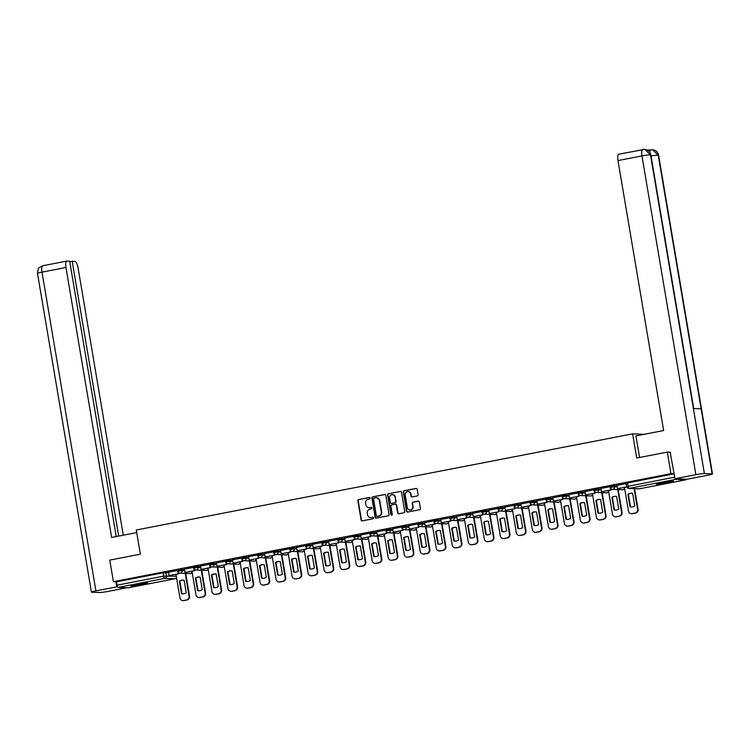 <?xml version="1.0" encoding="UTF-8"?>
<svg xmlns="http://www.w3.org/2000/svg" width="750" height="750" viewBox="0 0 750 750"><rect width="100%" height="100%" fill="white"/><g stroke="black" fill="none" stroke-linecap="round" stroke-linejoin="round"><path stroke-width="1.12" d="M370.219 498.084A0.759 0.713 -87.6 0 0 369.394 497.475L358.678 499.556A1.078 1.022 -87.6 0 0 357.853 500.813L361.097 519.966A1.078 1.022 -87.6 0 0 362.278 520.837L372.994 518.766A0.759 0.713 -87.6 0 0 372.9 517.256A0.759 0.713 -87.6 0 0 372.741 517.275L371.353 517.537A3.459 3.272 -87.6 0 1 367.547 514.763L367.284 513.159A3.459 3.272 -87.6 0 1 369.928 509.138L371.316 508.866A0.759 0.713 -87.6 0 0 371.222 507.366A0.759 0.713 -87.6 0 0 371.062 507.375L369.675 507.647A3.459 3.272 -87.6 0 1 365.878 504.862L365.606 503.269A3.459 3.272 -87.6 0 1 368.259 499.237L369.647 498.966A0.759 0.713 -87.6 0 0 370.219 498.084M136.397 584.381A8.597 0.609 170.4 0 0 130.706 585.938A8.597 0.609 170.4 0 0 141.966 584.625A8.597 0.609 170.4 0 0 147.656 583.069A8.597 0.609 170.4 0 0 136.397 584.381M662.137 482.55A8.597 0.609 170.4 0 0 656.438 484.106A8.597 0.609 170.4 0 0 667.697 482.784A8.597 0.609 170.4 0 0 673.397 481.238A8.597 0.609 170.4 0 0 662.137 482.55M417.253 495.956A1.078 1.022 -87.6 0 0 418.078 494.7L417.169 489.319A1.078 1.022 -87.6 0 0 415.978 488.456L404.091 490.753A1.078 1.022 -87.6 0 0 403.256 492.019L406.5 511.172A1.078 1.022 -87.6 0 0 407.691 512.044L419.578 509.738A1.078 1.022 -87.6 0 0 420.413 508.481L419.306 501.984A1.078 1.022 -87.6 0 0 418.125 501.122L413.034 502.106A1.078 1.022 -87.6 0 0 412.209 503.362L412.753 506.578A2.897 2.737 -87.6 0 1 409.931 510A2.897 2.737 -87.6 0 1 407.353 507.628L405.225 495.019A2.897 2.737 -87.6 0 1 408.047 491.597A2.897 2.737 -87.6 0 1 410.616 493.969L410.972 496.069A1.078 1.022 -87.6 0 0 412.162 496.941L417.253 495.956M113.409 581.681L109.763 560.1L140.363 554.175L136.275 529.997L632.644 433.847L636.731 458.025L667.331 452.1L670.978 473.681L113.409 581.681L116.569 581.812L117.141 585.178L163.65 576.159L176.278 576.216M385.819 495.394A1.078 1.022 -87.6 0 0 384.637 494.522L372.741 496.828A1.078 1.022 -87.6 0 0 371.916 498.084L375.15 517.247A1.078 1.022 -87.6 0 0 376.341 518.109L388.238 515.812A1.078 1.022 -87.6 0 0 389.062 514.547L385.819 495.394M388.416 493.791L400.312 491.484A1.078 1.022 -87.6 0 1 401.494 492.356L404.738 511.509A1.078 1.022 -87.6 0 1 403.903 512.775L398.822 513.759A1.078 1.022 -87.6 0 1 397.631 512.888L396.319 505.125A1.078 1.022 -87.6 0 0 395.128 504.253L391.753 504.909A1.078 1.022 -87.6 0 0 390.928 506.166L392.288 514.256A0.759 0.713 -87.6 0 1 391.556 515.147A0.759 0.713 -87.6 0 1 390.881 514.528L387.591 495.056A1.078 1.022 -87.6 0 1 388.416 493.791L400.312 491.484M675.178 478.734A2.203 0.694 79 0 0 675.788 479.372L685.884 479.803A2.203 0.694 79 0 0 685.931 479.794A2.203 0.694 79 0 0 686.278 479.203M667.331 452.1L670.5 452.241M670.978 473.681L674.138 473.812L674.7 477.169A2.203 0.694 79 0 0 674.803 477.647M116.569 581.812L163.088 572.803L168.506 572.55M128.419 587.784A2.203 0.694 -101 0 1 128.362 587.794A2.203 0.694 -101 0 1 128.316 587.803L118.219 587.372A2.203 0.694 -101 0 1 117.141 585.178M177.703 570.441L168.45 572.231M193.716 567.337L184.416 569.128L185.034 572.475L194.175 570.703L193.603 567.347M209.738 564.234L200.438 566.025L201.056 569.372L210.197 567.6L209.625 564.244M225.75 561.131L216.45 562.922L217.078 566.269L226.209 564.497L225.647 561.141M241.772 558.028L232.472 559.819L233.091 563.166L242.231 561.394L241.659 558.038M257.794 554.925L248.541 556.716M273.806 551.822L264.506 553.612L265.125 556.959L274.266 555.188L273.703 551.831M289.828 548.719L280.528 550.509L281.147 553.856L290.287 552.094L289.716 548.728M305.85 545.616L296.55 547.406L297.169 550.753L306.309 548.991L305.738 545.625M321.863 542.512L312.562 544.303L313.181 547.65L322.322 545.887L321.759 542.522M337.884 539.409L328.641 541.2M353.906 536.306L344.606 538.097L345.225 541.444L354.356 539.681L353.794 536.316M369.919 533.203L360.619 534.994L361.238 538.35L370.378 536.578L369.806 533.212M385.941 530.1L376.641 531.891L377.259 535.247L386.4 533.475L385.828 530.109M401.962 526.997L392.653 528.787L393.281 532.144L402.413 530.372L401.85 527.006M417.975 523.903L408.731 525.684M433.997 520.8L424.697 522.581L425.316 525.938L434.456 524.166L433.884 520.8M450.009 517.697L440.709 519.478L441.328 522.834L450.469 521.062L449.906 517.697M466.031 514.594L456.731 516.375L457.35 519.731L466.491 517.959L465.919 514.594M482.053 511.491L472.753 513.272L473.372 516.628L482.512 514.856L481.941 511.491M498.066 508.387L488.822 510.178M514.087 505.284L504.844 507.075M530.109 502.181L520.809 503.962L521.428 507.319L530.559 505.547L529.997 502.191M546.122 499.078L536.822 500.859L537.441 504.216L546.581 502.444L546.009 499.088M562.144 495.975L552.844 497.756L553.462 501.112L562.603 499.341L562.031 495.984M578.166 492.872L568.913 494.662M594.178 489.769L584.934 491.559M610.2 486.666L600.9 488.456L601.519 491.803L610.659 490.031L610.087 486.675M626.222 483.562L616.912 485.353L617.541 488.7L626.672 486.928L626.109 483.572M610.462 487.547L610.144 486.319L617.025 485.672M594.441 490.65L594.122 489.422L601.003 488.775M578.428 493.753L578.1 492.525L584.991 491.878M562.406 496.856L562.087 495.628L568.969 494.981M546.384 499.959L546.066 498.731L552.947 498.084M530.372 503.062L530.044 501.834L536.934 501.188M514.35 506.166L514.031 504.938L520.913 504.291M498.337 509.269L498.009 508.041L504.891 507.384M482.316 512.362L481.997 511.144L488.878 510.487M466.294 515.466L465.975 514.247L472.856 513.591M450.281 518.569L449.953 517.35L456.834 516.694M434.259 521.672L433.941 520.453L440.822 519.797M418.238 524.775L417.919 523.556L424.8 522.9M402.225 527.878L401.897 526.659L408.788 526.003M386.203 530.981L385.884 529.763L392.766 529.106M370.181 534.084L369.862 532.866L376.744 532.209M354.169 537.188L353.841 535.969L360.731 535.312M338.147 540.291L337.828 539.072L344.709 538.416M322.134 543.394L321.806 542.175L328.688 541.519M306.112 546.497L305.794 545.278L312.675 544.622M290.091 549.6L289.772 548.381L296.653 547.725M274.078 552.703L273.75 551.484L280.631 550.828M258.056 555.806L257.738 554.587L264.619 553.931M242.034 558.909L241.716 557.691L248.597 557.034M226.022 562.013L225.694 560.794L232.575 560.138M210 565.116L209.681 563.888L216.562 563.241M193.978 568.219L193.659 566.991L200.541 566.344M177.966 571.322L177.637 570.094L184.528 569.447M632.644 433.847L644.025 434.334M674.138 473.812L626.156 483.216L626.728 486.581L674.7 477.169M369.131 507.703A3.459 3.272 -87.6 0 0 370.031 507.656L369.675 507.647M371.062 507.375L370.031 507.656M370.809 517.594A3.459 3.272 -87.6 0 0 371.709 517.556L371.353 517.537M373.069 517.294L371.709 517.556M369.394 497.475L359.034 499.566A1.078 1.022 -87.6 0 0 358.209 500.831L361.453 519.984A1.078 1.022 -87.6 0 0 362.231 520.847M385.041 494.531A1.078 1.022 -87.6 0 0 384.994 494.541L373.097 496.847A1.078 1.022 -87.6 0 0 372.272 498.103L375.506 517.256A1.078 1.022 -87.6 0 0 376.294 518.119M374.1 498.103A0.759 0.713 -87.6 0 0 373.519 498.984L376.369 515.803A0.759 0.713 -87.6 0 0 377.194 516.413L378.656 516.122A3.459 3.272 -87.6 0 0 381.309 512.091L379.369 500.597A3.459 3.272 -87.6 0 0 375.562 497.822L374.1 498.103M376.462 497.775A3.459 3.272 -87.6 0 1 379.725 500.616L381.666 512.109A3.459 3.272 -87.6 0 1 379.012 516.141L377.559 516.422M395.531 504.262A1.078 1.022 -87.6 0 1 396.675 505.134L397.987 512.906A1.078 1.022 -87.6 0 0 398.775 513.769M388.772 493.809A1.078 1.022 -87.6 0 0 387.947 495.066L391.238 514.547A0.759 0.713 -87.6 0 0 391.734 515.128M394.95 497.063A2.897 2.737 -87.6 0 0 392.381 494.691A2.897 2.737 -87.6 0 0 389.559 498.103L390.309 502.547A1.078 1.022 -87.6 0 0 391.5 503.419L394.875 502.762A1.078 1.022 -87.6 0 0 395.7 501.506L395.306 497.072A2.897 2.737 -87.6 0 0 392.559 494.7M395.306 497.072L396.056 501.516A1.078 1.022 -87.6 0 1 395.231 502.781L391.856 503.428M408.225 491.616A2.897 2.737 -87.6 0 1 410.972 493.987L411.328 496.087A1.078 1.022 -87.6 0 0 412.116 496.95M410.109 510A2.897 2.737 -87.6 0 0 413.109 506.597L412.753 506.578M418.528 501.122A1.078 1.022 -87.6 0 0 418.481 501.131L413.391 502.116A1.078 1.022 -87.6 0 0 412.566 503.381L413.109 506.597M416.381 488.456A1.078 1.022 -87.6 0 0 416.334 488.466L404.447 490.772A1.078 1.022 -87.6 0 0 403.612 492.028L406.856 511.191A1.078 1.022 -87.6 0 0 407.644 512.053M185.7 573.375L189.553 596.147A3.309 3.131 92.4 0 1 187.022 599.991L184.041 600.572A3.309 3.131 -87.6 0 1 183.347 600.619L182.888 600.6A3.309 3.131 -87.6 0 0 183.581 600.553L184.041 600.572M182.775 593.869A6.834 6.469 92.4 0 1 181.988 593.756L179.859 581.166A6.834 6.469 -87.6 0 1 183.338 580.116M178.378 572.4L178.622 573.825L169.022 575.578L168.45 572.222M178.153 573.806L177.591 570.45M178.622 573.825L169.022 575.578M182.888 600.6A3.309 3.131 -87.6 0 1 179.944 597.891L175.959 574.341M185.231 573.347L189.084 596.128A3.309 3.131 92.4 0 1 186.553 599.972L183.581 600.553M179.391 581.138L181.528 593.738A6.834 6.469 92.4 0 0 186.244 592.819L184.116 580.228A6.834 6.469 -87.6 0 0 179.391 581.138L179.859 581.166M136.716 532.603L111.628 537.459L65.963 267.497L41.991 272.137L95.906 590.897L116.803 586.847L115.941 581.784M123.291 535.2L78.094 268.012A6.619 2.091 79 0 0 74.859 261.412L72.197 261.3L118.678 536.1M95.906 590.897A6.778 0.478 170.4 0 0 91.416 592.116A6.778 0.478 170.4 0 0 91.781 592.209L99.525 592.537A6.778 0.478 170.4 0 0 108.037 591.413L126.956 587.747M117.694 586.884L116.803 586.847M116.241 536.569L69.666 261.197L67.003 261.084A6.619 2.091 79 0 0 66.853 261.094A6.619 2.091 79 0 0 65.963 267.497M69.759 261.769L72.197 261.3M639.572 457.481L635.925 435.9L663.647 430.538L617.991 160.566A6.619 2.091 -101 0 1 618.872 154.162A6.619 2.091 -101 0 1 619.031 154.153M712.134 473.878L701.128 408.825L693.384 408.497L704.391 473.55L712.134 473.878A6.778 0.478 170.4 0 1 712.5 473.972A6.778 0.478 170.4 0 1 708.009 475.191L687.112 479.241L674.981 478.725L670.181 452.222M704.391 473.55A6.778 0.478 170.4 0 0 695.878 474.675L674.981 478.725M649.303 150.103L647.137 150.009M648.488 150.862A6.619 2.091 -101 0 1 649.219 150.122A6.619 2.091 -101 0 1 649.378 150.103M693.722 408.506L650.831 154.884A6.778 0.478 170.4 0 0 650.475 154.791L644.728 149.381L643.209 149.475M712.5 473.972L658.584 155.213A6.778 0.478 170.4 0 0 658.219 155.119L652.444 149.709L650.953 149.812M133.247 585.056A8.541 0.609 170.4 0 0 144.966 583.078M144.122 583.172A7.444 0.534 -9.6 0 1 134.072 584.869M658.987 483.225A8.541 0.609 170.4 0 0 670.706 481.238M669.853 481.331A7.444 0.534 -9.6 0 1 659.812 483.028M201.713 570.272L205.566 593.044A3.309 3.131 92.4 0 1 203.034 596.887L200.062 597.469A3.309 3.131 -87.6 0 1 199.369 597.516L198.909 597.497A3.309 3.131 -87.6 0 0 199.594 597.45L200.062 597.469M198.787 590.766A6.834 6.469 92.4 0 1 198.009 590.653L195.872 578.062A6.834 6.469 -87.6 0 1 199.35 577.013M194.4 569.297L194.634 570.722L185.034 572.475M198.909 597.497A3.309 3.131 -87.6 0 1 195.966 594.797L191.981 571.238M201.253 570.253L205.106 593.025A3.309 3.131 92.4 0 1 202.575 596.869L199.594 597.45M195.412 578.044L197.541 590.634A6.834 6.469 92.4 0 0 202.266 589.716L200.137 577.125A6.834 6.469 -87.6 0 0 195.412 578.044L195.872 578.062M197.541 590.634L198.009 590.653M217.734 567.169L221.588 589.941A3.309 3.131 92.4 0 1 219.056 593.784L216.075 594.366A3.309 3.131 -87.6 0 1 215.391 594.412L214.922 594.394A3.309 3.131 -87.6 0 0 215.616 594.347L216.075 594.366M214.809 587.663A6.834 6.469 92.4 0 1 214.022 587.55L211.894 574.959A6.834 6.469 -87.6 0 1 215.372 573.909M210.412 566.194L210.656 567.619L201.056 569.372M214.922 594.394A3.309 3.131 -87.6 0 1 211.988 591.694L208.003 568.134M217.275 567.15L221.119 589.922A3.309 3.131 92.4 0 1 218.597 593.766L215.616 594.347M211.434 574.941L213.562 587.531A6.834 6.469 92.4 0 0 218.287 586.613L216.15 574.022A6.834 6.469 -87.6 0 0 211.434 574.941L211.894 574.959M233.756 564.066L237.609 586.838A3.309 3.131 92.4 0 1 235.078 590.681L232.097 591.262A3.309 3.131 -87.6 0 1 231.403 591.309L230.944 591.291A3.309 3.131 -87.6 0 0 231.638 591.244L232.097 591.262M230.831 584.559A6.834 6.469 92.4 0 1 230.044 584.447L227.916 571.856A6.834 6.469 -87.6 0 1 231.384 570.806M226.434 563.091L226.678 564.516L217.078 566.269M226.678 564.516L226.209 564.497M230.944 591.291A3.309 3.131 -87.6 0 1 228 588.591L224.016 565.031M233.287 564.047L237.141 586.819A3.309 3.131 92.4 0 1 234.609 590.662L231.638 591.244M227.447 571.838L229.575 584.428A6.834 6.469 92.4 0 0 234.3 583.509L232.172 570.919A6.834 6.469 -87.6 0 0 227.447 571.838L227.916 571.856M229.575 584.428L230.044 584.447M249.769 560.962L253.622 583.734A3.309 3.131 92.4 0 1 251.091 587.578L248.119 588.159A3.309 3.131 -87.6 0 1 247.425 588.216L246.966 588.188A3.309 3.131 -87.6 0 0 247.65 588.141L248.119 588.159M246.844 581.456A6.834 6.469 92.4 0 1 246.066 581.344L243.928 568.753A6.834 6.469 -87.6 0 1 247.406 567.703M242.456 559.988L242.691 561.422L233.091 563.166M246.966 588.188A3.309 3.131 -87.6 0 1 244.022 585.487L240.038 561.928M249.309 560.944L253.163 583.716A3.309 3.131 92.4 0 1 250.631 587.559L247.65 588.141M243.469 568.734L245.597 581.325A6.834 6.469 92.4 0 0 250.322 580.406L248.194 567.816A6.834 6.469 -87.6 0 0 243.469 568.734L243.928 568.753M245.597 581.325L246.066 581.344M265.791 557.859L269.644 580.631A3.309 3.131 92.4 0 1 267.113 584.484L264.131 585.056A3.309 3.131 -87.6 0 1 263.447 585.112L262.978 585.084A3.309 3.131 -87.6 0 0 263.672 585.037L264.131 585.056M262.866 578.353A6.834 6.469 92.4 0 1 262.078 578.241L259.95 565.65A6.834 6.469 -87.6 0 1 263.428 564.6M258.469 556.884L258.712 558.319L249.113 560.062L248.541 556.706M258.253 558.291L257.681 554.934M258.712 558.319L249.113 560.062M262.978 585.084A3.309 3.131 -87.6 0 1 260.044 582.384L256.059 558.825M265.331 557.841L269.175 580.613A3.309 3.131 92.4 0 1 266.644 584.456L263.672 585.037M259.491 565.631L261.619 578.222A6.834 6.469 92.4 0 0 266.344 577.303L264.206 564.712A6.834 6.469 -87.6 0 0 259.491 565.631L259.95 565.65M281.812 554.756L285.656 577.528A3.309 3.131 92.4 0 1 283.134 581.381L280.153 581.953A3.309 3.131 -87.6 0 1 279.459 582.009L279 581.981A3.309 3.131 -87.6 0 0 279.684 581.934L280.153 581.953M278.878 575.25A6.834 6.469 92.4 0 1 278.1 575.138L275.972 562.547A6.834 6.469 -87.6 0 1 279.441 561.497M274.491 553.781L274.734 555.216L265.125 556.959M274.734 555.216L274.266 555.188M279 581.981A3.309 3.131 -87.6 0 1 276.056 579.281L272.072 555.722M281.344 554.738L285.197 577.509A3.309 3.131 92.4 0 1 282.666 581.353L279.684 581.934M275.503 562.528L277.631 575.119A6.834 6.469 92.4 0 0 282.356 574.2L280.228 561.609A6.834 6.469 -87.6 0 0 275.503 562.528L275.972 562.547M277.631 575.119L278.1 575.138M297.825 551.653L301.678 574.425A3.309 3.131 92.4 0 1 299.147 578.278L296.175 578.85A3.309 3.131 -87.6 0 1 295.481 578.906L295.012 578.888A3.309 3.131 -87.6 0 0 295.706 578.831L296.175 578.85M294.9 572.147A6.834 6.469 92.4 0 1 294.113 572.034L291.984 559.444A6.834 6.469 -87.6 0 1 295.463 558.394M290.512 550.678L290.747 552.112L281.147 553.856M295.012 578.888A3.309 3.131 -87.6 0 1 292.078 576.178L288.094 552.628M297.366 551.634L301.219 574.406A3.309 3.131 92.4 0 1 298.688 578.25L295.706 578.831M291.525 559.425L293.653 572.016A6.834 6.469 92.4 0 0 298.378 571.097L296.25 558.506A6.834 6.469 -87.6 0 0 291.525 559.425L291.984 559.444M313.847 548.55L317.7 571.322A3.309 3.131 92.4 0 1 315.169 575.175L312.188 575.747A3.309 3.131 -87.6 0 1 311.503 575.803L311.034 575.784A3.309 3.131 -87.6 0 0 311.728 575.728L312.188 575.747M310.922 569.044A6.834 6.469 92.4 0 1 310.134 568.931L308.006 556.341A6.834 6.469 -87.6 0 1 311.484 555.291M306.525 547.575L306.769 549.009L297.169 550.753M311.034 575.784A3.309 3.131 -87.6 0 1 308.091 573.075L304.116 549.525M313.378 548.531L317.231 571.303A3.309 3.131 92.4 0 1 314.7 575.156L311.728 575.728M307.538 556.322L309.675 568.913A6.834 6.469 92.4 0 0 314.391 567.994L312.262 555.403A6.834 6.469 -87.6 0 0 307.538 556.322L308.006 556.341M329.869 545.447L333.712 568.219A3.309 3.131 92.4 0 1 331.181 572.072L328.209 572.644A3.309 3.131 -87.6 0 1 327.516 572.7L327.056 572.681A3.309 3.131 -87.6 0 0 327.741 572.625L328.209 572.644M326.934 565.941A6.834 6.469 92.4 0 1 326.156 565.828L324.028 553.237A6.834 6.469 -87.6 0 1 327.497 552.188M322.547 544.472L322.791 545.906L313.181 547.65M322.791 545.906L322.322 545.887M327.056 572.681A3.309 3.131 -87.6 0 1 324.113 569.972L320.128 546.422M329.4 545.428L333.253 568.2A3.309 3.131 92.4 0 1 330.722 572.053L327.741 572.625M323.559 553.219L325.688 565.809A6.834 6.469 92.4 0 0 330.413 564.891L328.284 552.3A6.834 6.469 -87.6 0 0 323.559 553.219L324.028 553.237M325.688 565.809L326.156 565.828M345.881 542.344L349.734 565.116A3.309 3.131 92.4 0 1 347.203 568.969L344.231 569.541A3.309 3.131 -87.6 0 1 343.538 569.597L343.069 569.578A3.309 3.131 -87.6 0 0 343.762 569.522L344.231 569.541M342.956 562.837A6.834 6.469 92.4 0 1 342.169 562.725L340.041 550.134A6.834 6.469 -87.6 0 1 343.519 549.084M338.559 541.369L338.803 542.803L329.203 544.547L328.631 541.191M338.344 542.784L337.772 539.419M338.803 542.803L329.203 544.547M343.069 569.578A3.309 3.131 -87.6 0 1 340.134 566.869L336.15 543.319M345.422 542.325L349.275 565.097A3.309 3.131 92.4 0 1 346.744 568.95L343.762 569.522M339.581 550.116L341.709 562.706A6.834 6.469 92.4 0 0 346.434 561.788L344.306 549.197A6.834 6.469 -87.6 0 0 339.581 550.116L340.041 550.134M361.903 539.241L365.756 562.013A3.309 3.131 92.4 0 1 363.225 565.866L360.244 566.438A3.309 3.131 -87.6 0 1 359.55 566.494L359.091 566.475A3.309 3.131 -87.6 0 0 359.784 566.419L360.244 566.438M358.978 559.734A6.834 6.469 92.4 0 1 358.191 559.622L356.062 547.031A6.834 6.469 -87.6 0 1 359.541 545.981M354.581 538.266L354.825 539.7L345.225 541.444M354.825 539.7L354.356 539.681M359.091 566.475A3.309 3.131 -87.6 0 1 356.147 563.766L352.172 540.216M361.434 539.222L365.287 561.994A3.309 3.131 92.4 0 1 362.756 565.847L359.784 566.419M355.594 547.013L357.731 559.603A6.834 6.469 92.4 0 0 362.447 558.694L360.319 546.094A6.834 6.469 -87.6 0 0 355.594 547.013L356.062 547.031M377.916 536.138L381.769 558.909A3.309 3.131 92.4 0 1 379.237 562.762L376.266 563.334A3.309 3.131 -87.6 0 1 375.572 563.391L375.113 563.372A3.309 3.131 -87.6 0 0 375.797 563.316L376.266 563.334M374.991 556.631A6.834 6.469 92.4 0 1 374.213 556.519L372.075 543.928A6.834 6.469 -87.6 0 1 375.553 542.878M370.603 535.163L370.847 536.597L361.238 538.35M370.847 536.597L370.378 536.578M375.113 563.372A3.309 3.131 -87.6 0 1 372.169 560.662L368.184 537.112M377.456 536.119L381.309 558.891A3.309 3.131 92.4 0 1 378.778 562.744L375.797 563.316M371.616 543.909L373.744 556.5A6.834 6.469 92.4 0 0 378.469 555.591L376.341 542.991A6.834 6.469 -87.6 0 0 371.616 543.909L372.075 543.928M373.744 556.5L374.213 556.519M393.938 533.034L397.791 555.806A3.309 3.131 92.4 0 1 395.259 559.659L392.278 560.231A3.309 3.131 -87.6 0 1 391.594 560.288L391.125 560.269A3.309 3.131 -87.6 0 0 391.819 560.212L392.278 560.231M391.012 553.538A6.834 6.469 92.4 0 1 390.225 553.416L388.097 540.825A6.834 6.469 -87.6 0 1 391.575 539.775M386.616 532.059L386.859 533.494L377.259 535.247M391.125 560.269A3.309 3.131 -87.6 0 1 388.191 557.559L384.206 534.009M393.478 533.016L397.322 555.788A3.309 3.131 92.4 0 1 394.8 559.641L391.819 560.212M387.638 540.806L389.766 553.397A6.834 6.469 92.4 0 0 394.491 552.488L392.353 539.888A6.834 6.469 -87.6 0 0 387.638 540.806L388.097 540.825M409.959 529.931L413.812 552.703A3.309 3.131 92.4 0 1 411.281 556.556L408.3 557.128A3.309 3.131 -87.6 0 1 407.606 557.184L407.147 557.166A3.309 3.131 -87.6 0 0 407.841 557.109L408.3 557.128M407.034 550.434A6.834 6.469 92.4 0 1 406.247 550.312L404.119 537.722A6.834 6.469 -87.6 0 1 407.597 536.672M402.638 528.956L402.881 530.391L393.281 532.144M402.881 530.391L402.413 530.372M407.147 557.166A3.309 3.131 -87.6 0 1 404.203 554.456L400.219 530.906M409.491 529.913L413.344 552.684A3.309 3.131 92.4 0 1 410.812 556.538L407.841 557.109M403.65 537.703L405.778 550.294A6.834 6.469 92.4 0 0 410.503 549.384L408.375 536.784A6.834 6.469 -87.6 0 0 403.65 537.703L404.119 537.722M405.778 550.294L406.247 550.312M425.972 526.828L429.825 549.6A3.309 3.131 92.4 0 1 427.294 553.453L424.322 554.025A3.309 3.131 -87.6 0 1 423.628 554.081L423.169 554.062A3.309 3.131 -87.6 0 0 423.853 554.006L424.322 554.025M423.047 547.331A6.834 6.469 92.4 0 1 422.269 547.209L420.131 534.619A6.834 6.469 -87.6 0 1 423.609 533.569M418.659 525.853L418.894 527.288L409.294 529.041L408.731 525.675M418.434 527.269L417.863 523.903M418.894 527.288L409.294 529.041M423.169 554.062A3.309 3.131 -87.6 0 1 420.225 551.353L416.241 527.803M425.512 526.809L429.366 549.581A3.309 3.131 92.4 0 1 426.834 553.434L423.853 554.006M419.672 534.6L421.8 547.191A6.834 6.469 92.4 0 0 426.525 546.281L424.397 533.681A6.834 6.469 -87.6 0 0 419.672 534.6L420.131 534.619M421.8 547.191L422.269 547.209M441.994 523.725L445.847 546.497A3.309 3.131 92.4 0 1 443.316 550.35L440.334 550.922A3.309 3.131 -87.6 0 1 439.65 550.978L439.181 550.959A3.309 3.131 -87.6 0 0 439.875 550.903L440.334 550.922M439.069 544.228A6.834 6.469 92.4 0 1 438.281 544.106L436.153 531.516A6.834 6.469 -87.6 0 1 439.631 530.466M434.672 522.75L434.916 524.184L425.316 525.938M439.181 550.959A3.309 3.131 -87.6 0 1 436.247 548.25L432.262 524.7M441.534 523.706L445.378 546.478A3.309 3.131 92.4 0 1 442.856 550.331L439.875 550.903M435.694 531.497L437.822 544.087A6.834 6.469 92.4 0 0 442.547 543.178L440.409 530.578A6.834 6.469 -87.6 0 0 435.694 531.497L436.153 531.516M458.016 520.622L461.869 543.394A3.309 3.131 92.4 0 1 459.337 547.247L456.356 547.819A3.309 3.131 -87.6 0 1 455.663 547.875L455.203 547.856A3.309 3.131 -87.6 0 0 455.897 547.8L456.356 547.819M455.081 541.125A6.834 6.469 92.4 0 1 454.303 541.003L452.175 528.413A6.834 6.469 -87.6 0 1 455.644 527.362M450.694 519.647L450.938 521.081L441.328 522.834M450.938 521.081L450.469 521.062M455.203 547.856A3.309 3.131 -87.6 0 1 452.259 545.147L448.275 521.597M457.547 520.603L461.4 543.375A3.309 3.131 92.4 0 1 458.869 547.228L455.897 547.8M451.706 528.394L453.834 540.984A6.834 6.469 92.4 0 0 458.559 540.075L456.431 527.475A6.834 6.469 -87.6 0 0 451.706 528.394L452.175 528.413M453.834 540.984L454.303 541.003M474.028 517.519L477.881 540.291A3.309 3.131 92.4 0 1 475.35 544.144L472.378 544.716A3.309 3.131 -87.6 0 1 471.684 544.772L471.216 544.753A3.309 3.131 -87.6 0 0 471.909 544.697L472.378 544.716M471.103 538.022A6.834 6.469 92.4 0 1 470.325 537.9L468.188 525.309A6.834 6.469 -87.6 0 1 471.666 524.259M466.716 516.544L466.95 517.978L457.35 519.731M471.216 544.753A3.309 3.131 -87.6 0 1 468.281 542.044L464.297 518.494M473.569 517.5L477.422 540.272A3.309 3.131 92.4 0 1 474.891 544.125L471.909 544.697M467.728 525.291L469.856 537.881A6.834 6.469 92.4 0 0 474.581 536.972L472.453 524.372A6.834 6.469 -87.6 0 0 467.728 525.291L468.188 525.309M469.856 537.881L470.325 537.9M490.05 514.416L493.903 537.188A3.309 3.131 92.4 0 1 491.372 541.041L488.391 541.622A3.309 3.131 -87.6 0 1 487.706 541.669L487.238 541.65A3.309 3.131 -87.6 0 0 487.931 541.594L488.391 541.622M487.125 534.919A6.834 6.469 92.4 0 1 486.337 534.797L484.209 522.206A6.834 6.469 -87.6 0 1 487.688 521.156M482.728 513.441L482.972 514.875L473.372 516.628M487.238 541.65A3.309 3.131 -87.6 0 1 484.303 538.941L480.319 515.391M489.581 514.397L493.434 537.169A3.309 3.131 92.4 0 1 490.903 541.022L487.931 541.594M483.741 522.188L485.878 534.778A6.834 6.469 92.4 0 0 490.603 533.869L488.466 521.278A6.834 6.469 -87.6 0 0 483.741 522.188L484.209 522.206M506.072 511.312L509.916 534.084A3.309 3.131 92.4 0 1 507.394 537.938L504.412 538.519A3.309 3.131 -87.6 0 1 503.719 538.566L503.259 538.547A3.309 3.131 -87.6 0 0 503.944 538.491L504.412 538.519M503.137 531.816A6.834 6.469 92.4 0 1 502.359 531.703L500.231 519.103A6.834 6.469 -87.6 0 1 503.7 518.053M498.75 510.338L498.994 511.772L489.384 513.525L488.822 510.159M498.525 511.753L497.962 508.387M498.994 511.772L489.384 513.525M503.259 538.547A3.309 3.131 -87.6 0 1 500.316 535.837L496.331 512.288M505.603 511.294L509.456 534.066A3.309 3.131 92.4 0 1 506.925 537.919L503.944 538.491M499.763 519.084L501.891 531.675A6.834 6.469 92.4 0 0 506.616 530.766L504.488 518.175A6.834 6.469 -87.6 0 0 499.763 519.084L500.231 519.103M501.891 531.675L502.359 531.703M522.084 508.209L525.938 530.981A3.309 3.131 92.4 0 1 523.406 534.834L520.434 535.416A3.309 3.131 -87.6 0 1 519.741 535.462L519.272 535.444A3.309 3.131 -87.6 0 0 519.966 535.388L520.434 535.416M519.159 528.713A6.834 6.469 92.4 0 1 518.372 528.6L516.244 516A6.834 6.469 -87.6 0 1 519.722 514.95M514.772 507.244L515.006 508.669L505.406 510.422L504.834 507.056M514.547 508.65L513.975 505.284M515.006 508.669L505.406 510.422M519.272 535.444A3.309 3.131 -87.6 0 1 516.337 532.734L512.353 509.184M521.625 508.191L525.478 530.962A3.309 3.131 92.4 0 1 522.947 534.816L519.966 535.388M515.784 515.981L517.913 528.572A6.834 6.469 92.4 0 0 522.638 527.663L520.509 515.072A6.834 6.469 -87.6 0 0 515.784 515.981L516.244 516M538.106 505.106L541.959 527.878A3.309 3.131 92.4 0 1 539.428 531.731L536.447 532.312A3.309 3.131 -87.6 0 1 535.763 532.359L535.294 532.341A3.309 3.131 -87.6 0 0 535.988 532.294L536.447 532.312M535.181 525.609A6.834 6.469 92.4 0 1 534.394 525.497L532.266 512.897A6.834 6.469 -87.6 0 1 535.744 511.847M530.784 504.141L531.028 505.566L521.428 507.319M531.028 505.566L530.559 505.547M535.294 532.341A3.309 3.131 -87.6 0 1 532.35 529.631L528.375 506.081M537.638 505.087L541.491 527.859A3.309 3.131 92.4 0 1 538.959 531.712L535.988 532.294M531.797 512.878L533.934 525.469A6.834 6.469 92.4 0 0 538.65 524.559L536.522 511.969A6.834 6.469 -87.6 0 0 531.797 512.878L532.266 512.897M554.128 502.003L557.972 524.784A3.309 3.131 92.4 0 1 555.441 528.628L552.469 529.209A3.309 3.131 -87.6 0 1 551.775 529.256L551.316 529.237A3.309 3.131 -87.6 0 0 552 529.191L552.469 529.209M551.194 522.506A6.834 6.469 92.4 0 1 550.416 522.394L548.288 509.794A6.834 6.469 -87.6 0 1 551.756 508.744M546.806 501.038L547.05 502.463L537.441 504.216M547.05 502.463L546.581 502.444M551.316 529.237A3.309 3.131 -87.6 0 1 548.372 526.528L544.387 502.978M553.659 501.984L557.512 524.756A3.309 3.131 92.4 0 1 554.981 528.609L552 529.191M547.819 509.775L549.947 522.375A6.834 6.469 92.4 0 0 554.672 521.456L552.544 508.866A6.834 6.469 -87.6 0 0 547.819 509.775L548.288 509.794M549.947 522.375L550.416 522.394M570.141 498.9L573.994 521.681A3.309 3.131 92.4 0 1 571.462 525.525L568.481 526.106A3.309 3.131 -87.6 0 1 567.797 526.153L567.328 526.134A3.309 3.131 -87.6 0 0 568.022 526.087L568.481 526.106M567.216 519.403A6.834 6.469 92.4 0 1 566.428 519.291L564.3 506.691A6.834 6.469 -87.6 0 1 567.778 505.641M562.819 497.934L563.062 499.359L553.462 501.112M567.328 526.134A3.309 3.131 -87.6 0 1 564.394 523.425L560.409 499.875M569.681 498.881L573.534 521.653A3.309 3.131 92.4 0 1 571.003 525.506L568.022 526.087M563.841 506.672L565.969 519.272A6.834 6.469 92.4 0 0 570.694 518.353L568.566 505.763A6.834 6.469 -87.6 0 0 563.841 506.672L564.3 506.691M586.163 495.797L590.016 518.578A3.309 3.131 92.4 0 1 587.484 522.422L584.503 523.003A3.309 3.131 -87.6 0 1 583.809 523.05L583.35 523.031A3.309 3.131 -87.6 0 0 584.044 522.984L584.503 523.003M583.237 516.3A6.834 6.469 92.4 0 1 582.45 516.188L580.322 503.587A6.834 6.469 -87.6 0 1 583.8 502.547M578.841 494.831L579.084 496.256L569.484 498.009L568.913 494.644M578.616 496.238L578.053 492.881M579.084 496.256L569.484 498.009M583.35 523.031A3.309 3.131 -87.6 0 1 580.406 520.322L576.422 496.772M585.694 495.778L589.547 518.55A3.309 3.131 92.4 0 1 587.016 522.403L584.044 522.984M579.853 503.569L581.991 516.169A6.834 6.469 92.4 0 0 586.706 515.25L584.578 502.659A6.834 6.469 -87.6 0 0 579.853 503.569L580.322 503.587M602.175 492.694L606.028 515.475A3.309 3.131 92.4 0 1 603.497 519.319L600.525 519.9A3.309 3.131 -87.6 0 1 599.831 519.947L599.372 519.928A3.309 3.131 -87.6 0 0 600.056 519.881L600.525 519.9M599.25 513.197A6.834 6.469 92.4 0 1 598.472 513.084L596.334 500.484A6.834 6.469 -87.6 0 1 599.812 499.444M594.862 491.728L595.106 493.153L585.497 494.906L584.934 491.541M594.637 493.134L594.066 489.778M595.106 493.153L585.497 494.906M599.372 519.928A3.309 3.131 -87.6 0 1 596.428 517.219L592.444 493.669M601.716 492.675L605.569 515.456A3.309 3.131 92.4 0 1 603.038 519.3L600.056 519.881M595.875 500.466L598.003 513.066A6.834 6.469 92.4 0 0 602.728 512.147L600.6 499.556A6.834 6.469 -87.6 0 0 595.875 500.466L596.334 500.484M598.003 513.066L598.472 513.084M618.197 489.6L622.05 512.372A3.309 3.131 92.4 0 1 619.519 516.216L616.538 516.797A3.309 3.131 -87.6 0 1 615.853 516.844L615.384 516.825A3.309 3.131 -87.6 0 0 616.078 516.778L616.538 516.797M615.272 510.094A6.834 6.469 92.4 0 1 614.484 509.981L612.356 497.381A6.834 6.469 -87.6 0 1 615.834 496.341M610.875 488.625L611.119 490.05L601.519 491.803M615.384 516.825A3.309 3.131 -87.6 0 1 612.45 514.116L608.466 490.566M617.737 489.572L621.581 512.353A3.309 3.131 92.4 0 1 619.059 516.197L616.078 516.778M611.897 497.362L614.025 509.963A6.834 6.469 92.4 0 0 618.75 509.044L616.613 496.453A6.834 6.469 -87.6 0 0 611.897 497.362L612.356 497.381M634.584 488.663L638.072 509.269A3.309 3.131 92.4 0 1 635.541 513.113L632.559 513.694A3.309 3.131 -87.6 0 1 631.866 513.741L631.406 513.722A3.309 3.131 -87.6 0 0 632.1 513.675L632.559 513.694M631.294 506.991A6.834 6.469 92.4 0 1 630.506 506.878L628.378 494.288A6.834 6.469 -87.6 0 1 631.847 493.238M626.841 487.003L617.541 488.7M631.406 513.722A3.309 3.131 -87.6 0 1 628.462 511.013L624.478 487.463M634.116 488.644L637.603 509.25A3.309 3.131 92.4 0 1 635.072 513.094L632.1 513.675M627.909 494.259L630.037 506.859A6.834 6.469 92.4 0 0 634.763 505.941L632.634 493.35A6.834 6.469 -87.6 0 0 627.909 494.259L628.378 494.288M630.037 506.859L630.506 506.878M675.788 479.372L629.269 488.381L639.366 488.812L685.884 479.803M165.853 572.438L166.416 575.794A2.203 2.081 -87.6 0 1 164.728 578.362L118.219 587.372M128.316 587.803L174.825 578.794L164.728 578.362A2.203 0.694 -101 0 1 163.65 576.159L163.088 572.803M614.372 485.559L614.569 486.75L617.222 486.863M598.35 488.663L598.556 489.853L601.209 489.966M582.328 491.766L582.534 492.956L585.188 493.069M566.316 494.869L566.512 496.059L569.166 496.172M550.294 497.972L550.5 499.163L553.153 499.275M534.272 501.075L534.478 502.266L537.131 502.378M518.259 504.169L518.456 505.369L521.119 505.481M502.238 507.272L502.444 508.472L505.097 508.584M486.225 510.375L486.422 511.575L489.075 511.687M470.203 513.478L470.4 514.678L473.062 514.791M454.181 516.581L454.387 517.781L457.041 517.894M438.169 519.684L438.366 520.884L441.019 520.997M422.147 522.788L422.344 523.978L425.006 524.1M406.125 525.891L406.331 527.081L408.984 527.203M390.113 528.994L390.309 530.184L392.963 530.297M374.091 532.097L374.297 533.288L376.95 533.4M358.069 535.2L358.275 536.391L360.928 536.503M342.056 538.303L342.253 539.494L344.906 539.606M326.034 541.406L326.241 542.597L328.894 542.709M310.012 544.509L310.219 545.7L312.872 545.812M294 547.612L294.197 548.803L296.859 548.916M277.978 550.716L278.184 551.906L280.837 552.019M261.966 553.819L262.162 555.009L264.816 555.122M245.944 556.922L246.141 558.113L248.803 558.225M229.922 560.025L230.128 561.216L232.781 561.328M213.909 563.128L214.106 564.319L216.759 564.431M197.888 566.231L198.084 567.422L200.747 567.534M181.866 569.334L182.072 570.525L184.725 570.637M177.844 571.294L182.072 570.525A2.203 2.081 92.4 0 1 179.925 573.122A2.203 2.203 0 0 1 177.844 571.294M192.112 571.987A2.203 2.081 92.4 0 1 190.481 573.525A2.203 2.081 -87.6 0 1 190.022 573.553A2.203 2.203 0 0 0 192.15 572.203M193.866 568.191L198.084 567.422A2.203 2.081 92.4 0 1 195.938 570.019A2.203 2.203 0 0 1 193.866 568.191M209.878 565.087L214.106 564.319A2.203 2.081 92.4 0 1 211.959 566.916A2.203 2.203 0 0 1 209.878 565.087M225.9 561.984L230.128 561.216A2.203 2.081 92.4 0 1 227.981 563.812A2.203 2.203 0 0 1 225.9 561.984M241.913 558.881L246.141 558.113A2.203 2.081 92.4 0 1 243.994 560.719A2.203 2.203 0 0 1 241.913 558.881M257.934 555.778L262.162 555.009A2.203 2.081 92.4 0 1 260.016 557.616A2.203 2.203 0 0 1 257.934 555.778M273.956 552.675L278.184 551.906A2.203 2.081 92.4 0 1 276.038 554.513A2.203 2.203 0 0 1 273.956 552.675M289.969 549.572L294.197 548.803A2.203 2.081 92.4 0 1 292.05 551.409A2.203 2.203 0 0 1 289.969 549.572M305.991 546.469L310.219 545.7A2.203 2.081 92.4 0 1 308.072 548.306A2.203 2.203 0 0 1 305.991 546.469M322.013 543.366L326.241 542.597A2.203 2.081 92.4 0 1 324.094 545.203A2.203 2.203 0 0 1 322.013 543.366M338.025 540.262L342.253 539.494A2.203 2.081 92.4 0 1 340.106 542.1A2.203 2.203 0 0 1 338.025 540.262M354.047 537.159L358.275 536.391A2.203 2.081 92.4 0 1 356.128 538.997A2.203 2.203 0 0 1 354.047 537.159M370.069 534.056L374.297 533.288A2.203 2.081 92.4 0 1 372.141 535.894A2.203 2.203 0 0 1 370.069 534.056M386.081 530.953L390.309 530.184A2.203 2.081 92.4 0 1 388.163 532.791A2.203 2.203 0 0 1 386.081 530.953M402.103 527.85L406.331 527.081A2.203 2.081 92.4 0 1 404.184 529.688A2.203 2.203 0 0 1 402.103 527.85M418.125 524.747L422.344 523.978A2.203 2.081 92.4 0 1 420.197 526.584A2.203 2.203 0 0 1 418.125 524.747M434.137 521.644L438.366 520.884A2.203 2.081 92.4 0 1 436.219 523.481A2.203 2.203 0 0 1 434.137 521.644M450.159 518.541L454.387 517.781A2.203 2.081 92.4 0 1 452.241 520.378A2.203 2.203 0 0 1 450.159 518.541M466.172 515.438L470.4 514.678A2.203 2.081 92.4 0 1 468.253 517.275A2.203 2.203 0 0 1 466.172 515.438M482.194 512.334L486.422 511.575A2.203 2.081 92.4 0 1 484.275 514.172A2.203 2.203 0 0 1 482.194 512.334M498.216 509.231L502.444 508.472A2.203 2.081 92.4 0 1 500.297 511.069A2.203 2.203 0 0 1 498.216 509.231M514.228 506.128L518.456 505.369A2.203 2.081 92.4 0 1 516.309 507.966A2.203 2.203 0 0 1 514.228 506.128M530.25 503.025L534.478 502.266A2.203 2.081 92.4 0 1 532.331 504.862A2.203 2.203 0 0 1 530.25 503.025M546.272 499.922L550.5 499.163A2.203 2.081 92.4 0 1 548.353 501.759A2.203 2.203 0 0 1 546.272 499.922M562.284 496.819L566.512 496.059A2.203 2.081 92.4 0 1 564.366 498.656A2.203 2.203 0 0 1 562.284 496.819M578.306 493.716L582.534 492.956A2.203 2.081 92.4 0 1 580.388 495.553A2.203 2.203 0 0 1 578.306 493.716M594.328 490.622L598.556 489.853A2.203 2.081 92.4 0 1 596.4 492.45A2.203 2.203 0 0 1 594.328 490.622M610.341 487.519L614.569 486.75A2.203 2.081 92.4 0 1 612.422 489.347A2.203 2.203 0 0 1 610.341 487.519M208.125 568.884A2.203 2.081 92.4 0 1 206.503 570.422A2.203 2.081 -87.6 0 1 206.034 570.45A2.203 2.203 0 0 0 208.162 569.1M224.147 565.781A2.203 2.081 92.4 0 1 222.516 567.319A2.203 2.081 -87.6 0 1 222.056 567.347A2.203 2.203 0 0 0 224.184 565.997M240.159 562.678A2.203 2.081 92.4 0 1 238.537 564.216A2.203 2.081 -87.6 0 1 238.078 564.244A2.203 2.203 0 0 0 240.197 562.894M256.181 559.575A2.203 2.081 92.4 0 1 254.55 561.112A2.203 2.081 -87.6 0 1 254.091 561.141A2.203 2.203 0 0 0 256.219 559.8M272.203 556.472A2.203 2.081 92.4 0 1 270.572 558.009A2.203 2.081 -87.6 0 1 270.113 558.038A2.203 2.203 0 0 0 272.241 556.697M288.216 553.369A2.203 2.081 92.4 0 1 286.594 554.906A2.203 2.081 -87.6 0 1 286.134 554.934A2.203 2.203 0 0 0 288.253 553.594M304.237 550.266A2.203 2.081 92.4 0 1 302.606 551.803A2.203 2.081 -87.6 0 1 302.147 551.831A2.203 2.203 0 0 0 304.275 550.491M320.259 547.163A2.203 2.081 92.4 0 1 318.628 548.7A2.203 2.081 -87.6 0 1 318.169 548.728A2.203 2.203 0 0 0 320.297 547.388M336.272 544.059A2.203 2.081 92.4 0 1 334.65 545.597A2.203 2.081 -87.6 0 1 334.191 545.634A2.203 2.203 0 0 0 336.309 544.284M352.294 540.956A2.203 2.081 92.4 0 1 350.663 542.494A2.203 2.081 -87.6 0 1 350.203 542.531A2.203 2.203 0 0 0 352.331 541.181M368.316 537.853A2.203 2.081 92.4 0 1 366.684 539.391A2.203 2.081 -87.6 0 1 366.225 539.428A2.203 2.203 0 0 0 368.353 538.078M384.328 534.75A2.203 2.081 92.4 0 1 382.706 536.287A2.203 2.081 -87.6 0 1 382.238 536.325A2.203 2.203 0 0 0 384.366 534.975M400.35 531.647A2.203 2.081 92.4 0 1 398.719 533.184A2.203 2.081 -87.6 0 1 398.259 533.222A2.203 2.203 0 0 0 400.387 531.872M416.372 528.544A2.203 2.081 92.4 0 1 414.741 530.081A2.203 2.081 -87.6 0 1 414.281 530.119A2.203 2.203 0 0 0 416.409 528.769M432.384 525.441A2.203 2.081 92.4 0 1 430.753 526.978A2.203 2.081 -87.6 0 1 430.294 527.016A2.203 2.203 0 0 0 432.422 525.666M448.406 522.337A2.203 2.081 92.4 0 1 446.775 523.875A2.203 2.081 -87.6 0 1 446.316 523.913A2.203 2.203 0 0 0 448.444 522.562M464.419 519.234A2.203 2.081 92.4 0 1 462.797 520.772A2.203 2.081 -87.6 0 1 462.338 520.809A2.203 2.203 0 0 0 464.456 519.459M480.441 516.131A2.203 2.081 92.4 0 1 478.809 517.669A2.203 2.081 -87.6 0 1 478.35 517.706A2.203 2.203 0 0 0 480.478 516.356M496.462 513.038A2.203 2.081 92.4 0 1 494.831 514.566A2.203 2.081 -87.6 0 1 494.372 514.603A2.203 2.203 0 0 0 496.5 513.253M512.475 509.934A2.203 2.081 92.4 0 1 510.853 511.462A2.203 2.081 -87.6 0 1 510.394 511.5A2.203 2.203 0 0 0 512.512 510.15M528.497 506.831A2.203 2.081 92.4 0 1 526.866 508.359A2.203 2.081 -87.6 0 1 526.406 508.397A2.203 2.203 0 0 0 528.534 507.047M544.519 503.728A2.203 2.081 92.4 0 1 542.888 505.256A2.203 2.081 -87.6 0 1 542.428 505.294A2.203 2.203 0 0 0 544.556 503.944M560.531 500.625A2.203 2.081 92.4 0 1 558.909 502.153A2.203 2.081 -87.6 0 1 558.441 502.191A2.203 2.203 0 0 0 560.569 500.841M576.553 497.522A2.203 2.081 92.4 0 1 574.922 499.05A2.203 2.081 -87.6 0 1 574.462 499.088A2.203 2.203 0 0 0 576.591 497.737M592.575 494.419A2.203 2.081 92.4 0 1 590.944 495.947A2.203 2.081 -87.6 0 1 590.484 495.984A2.203 2.203 0 0 0 592.612 494.634M608.587 491.316A2.203 2.081 92.4 0 1 606.966 492.844A2.203 2.081 -87.6 0 1 606.497 492.881A2.203 2.203 0 0 0 608.625 491.531M624.609 488.212A2.203 2.081 92.4 0 1 622.978 489.741A2.203 2.081 -87.6 0 1 622.519 489.778A2.203 2.203 0 0 0 624.647 488.428M627.619 482.822L628.191 486.178A2.203 0.694 -101 0 0 629.269 488.381A2.203 2.081 92.4 0 1 628.809 488.419L638.906 488.841A2.203 2.203 0 0 0 639.422 488.803A2.203 0.694 79 0 0 639.469 488.794M626.85 486.609L626.728 486.581A2.203 2.203 0 0 0 628.809 488.419M685.931 479.794L639.422 488.803A2.203 0.694 79 0 1 639.366 488.812A2.203 2.081 92.4 0 1 638.906 488.841M176.456 577.256A2.203 2.081 -87.6 0 1 174.825 578.794A2.203 0.694 79 0 0 174.881 578.784A2.203 0.694 79 0 0 174.947 578.766M189.084 596.128L189.553 596.147M186.553 599.972L187.022 599.991M43.031 265.725A6.619 2.091 -101 0 0 42.872 265.734A6.619 2.091 -101 0 0 41.991 272.137A6.778 0.478 170.4 0 0 37.5 273.366L91.416 592.116M695.878 474.675L641.962 155.925L617.991 160.566M651.019 156.009A6.778 0.478 170.4 0 1 658.219 155.119L701.128 408.825M693.384 408.497L650.475 154.791A6.778 0.478 170.4 0 0 641.962 155.925A6.619 2.091 -101 0 1 642.853 149.522A6.619 2.091 -101 0 1 643.003 149.512M649.538 151.941L650.766 149.841M221.119 589.922L221.588 589.941M237.141 586.819L237.609 586.838M234.609 590.662L235.078 590.681M269.175 580.613L269.644 580.631M266.644 584.456L267.113 584.484M282.666 581.353L283.134 581.381M317.231 571.303L317.7 571.322M314.7 575.156L315.169 575.175M365.287 561.994L365.756 562.013M362.756 565.847L363.225 565.866M397.322 555.788L397.791 555.806M413.344 552.684L413.812 552.703M410.812 556.538L411.281 556.556M445.378 546.478L445.847 546.497M461.4 543.375L461.869 543.394M458.869 547.228L459.337 547.247M493.434 537.169L493.903 537.188M490.903 541.022L491.372 541.041M506.925 537.919L507.394 537.938M541.491 527.859L541.959 527.878M538.959 531.712L539.428 531.731M589.547 518.55L590.016 518.578M587.016 522.403L587.484 522.422M621.581 512.353L622.05 512.372M637.603 509.25L638.072 509.269M635.072 513.094L635.541 513.113M190.022 573.553L179.925 573.122M206.034 570.45L195.938 570.019M222.056 567.347L211.959 566.916M238.078 564.244L227.981 563.812M254.091 561.141L243.994 560.719M270.113 558.038L260.016 557.616M286.134 554.934L276.038 554.513M302.147 551.831L292.05 551.409M318.169 548.728L308.072 548.306M334.191 545.634L324.094 545.203M350.203 542.531L340.106 542.1M366.225 539.428L356.128 538.997M382.238 536.325L372.141 535.894M398.259 533.222L388.163 532.791M414.281 530.119L404.184 529.688M430.294 527.016L420.197 526.584M446.316 523.913L436.219 523.481M462.338 520.809L452.241 520.378M478.35 517.706L468.253 517.275M494.372 514.603L484.275 514.172M510.394 511.5L500.297 511.069M526.406 508.397L516.309 507.966M542.428 505.294L532.331 504.862M558.441 502.191L548.353 501.759M574.462 499.088L564.366 498.656M590.484 495.984L580.388 495.553M606.497 492.881L596.4 492.45M622.519 489.778L612.422 489.347M128.362 587.794L174.881 578.784A2.203 2.203 0 0 0 176.494 577.481M37.5 273.366C37.969 269.381 38.634 267.403 39.516 267.422L42.872 265.734L66.853 261.094M644.728 149.381C648.075 149.85 650.109 151.678 650.831 154.884M644.587 149.381L618.872 154.162M652.444 149.709C655.809 150.15 657.863 151.988 658.584 155.213M652.303 149.709L649.219 150.122"/></g></svg>
